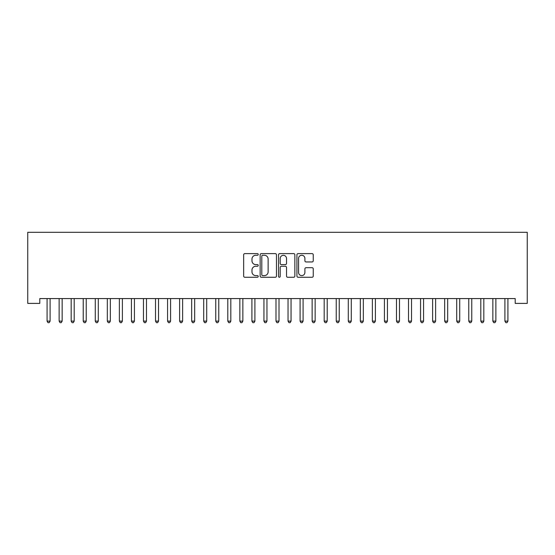 <?xml version="1.0" encoding="UTF-8"?>
<svg xmlns="http://www.w3.org/2000/svg" width="555" height="555" viewBox="0 0 555 555"><rect width="100%" height="100%" fill="white"/><g stroke="black" fill="none" stroke-linecap="round" stroke-linejoin="round"><path stroke-width="0.83" d="M258.221 254.44A0.826 0.826 0 0 0 257.395 253.614L244.831 253.614A1.179 1.179 0 0 0 243.652 254.8L243.652 276.085A1.179 1.179 0 0 0 244.831 277.264L257.395 277.264A0.826 0.826 0 0 0 258.221 276.439A0.826 0.826 0 0 0 257.395 275.613L255.772 275.613A3.781 3.781 0 0 1 251.984 271.825L251.984 270.049A3.781 3.781 0 0 1 255.772 266.268L257.395 266.268A0.826 0.826 0 0 0 258.221 265.443A0.826 0.826 0 0 0 257.395 264.61L255.772 264.61A3.781 3.781 0 0 1 251.984 260.829L251.984 259.053A3.781 3.781 0 0 1 255.772 255.272L257.395 255.272A0.826 0.826 0 0 0 258.221 254.44M312.063 261.953A1.179 1.179 0 0 0 313.242 260.767L313.242 254.8A1.179 1.179 0 0 0 312.063 253.614L298.104 253.614A1.179 1.179 0 0 0 296.925 254.8L296.925 276.085A1.179 1.179 0 0 0 298.104 277.264L312.063 277.264A1.179 1.179 0 0 0 313.242 276.085L313.242 268.87A1.179 1.179 0 0 0 312.063 267.69L306.089 267.69A1.179 1.179 0 0 0 304.903 268.87L304.903 272.45A3.163 3.163 0 0 1 301.74 275.613A3.163 3.163 0 0 1 298.576 272.45L298.576 258.436A3.163 3.163 0 0 1 301.74 255.272A3.163 3.163 0 0 1 304.903 258.436L304.903 260.767A1.179 1.179 0 0 0 306.089 261.953L312.063 261.953M515.2 298.569L39.8 298.569L39.8 303.391L27.75 303.391L27.75 232.309L527.25 232.309L527.25 303.391L515.2 303.391L515.2 298.569M276.466 254.8A1.179 1.179 0 0 0 275.28 253.614L261.329 253.614A1.179 1.179 0 0 0 260.142 254.8L260.142 276.085A1.179 1.179 0 0 0 261.329 277.264L275.28 277.264A1.179 1.179 0 0 0 276.466 276.085L276.466 254.8M279.72 253.614L293.671 253.614A1.179 1.179 0 0 1 294.858 254.8L294.858 276.085A1.179 1.179 0 0 1 293.671 277.264L287.698 277.264A1.179 1.179 0 0 1 286.519 276.085L286.519 267.448A1.179 1.179 0 0 0 285.332 266.268L281.371 266.268A1.179 1.179 0 0 0 280.192 267.448L280.192 276.439A0.826 0.826 0 0 1 279.359 277.264A0.826 0.826 0 0 1 278.534 276.439L278.534 254.8A1.179 1.179 0 0 1 279.72 253.614M262.626 255.272A0.826 0.826 0 0 0 261.8 256.098L261.8 274.78A0.826 0.826 0 0 0 262.626 275.613L264.346 275.613A3.781 3.781 0 0 0 268.127 271.825L268.127 259.053A3.781 3.781 0 0 0 264.346 255.272L262.626 255.272M286.519 258.491A3.163 3.163 0 0 0 283.355 255.328A3.163 3.163 0 0 0 280.192 258.491L280.192 263.431A1.179 1.179 0 0 0 281.371 264.61L285.332 264.61A1.179 1.179 0 0 0 286.519 263.431L286.519 258.491M46.925 298.569L47.002 298.75A1.207 1.207 0 0 1 47.085 299.2L47.085 321.123L50.096 321.123L50.096 299.2A1.207 1.207 0 0 1 50.186 298.75L50.255 298.569M50.096 321.123L49.194 322.691L47.994 322.691L47.085 321.123M58.976 298.569L59.045 298.75A1.207 1.207 0 0 1 59.135 299.2L59.135 321.123L62.146 321.123L62.146 299.2A1.207 1.207 0 0 1 62.236 298.75L62.306 298.569M62.146 321.123L61.244 322.691L60.037 322.691L59.135 321.123M71.026 298.569L71.096 298.75A1.207 1.207 0 0 1 71.179 299.2L71.179 321.123L74.197 321.123L74.197 299.2A1.207 1.207 0 0 1 74.28 298.75L74.349 298.569M74.197 321.123L73.288 322.691L72.088 322.691L71.179 321.123M83.07 298.569L83.146 298.75A1.207 1.207 0 0 1 83.229 299.2L83.229 321.123L86.24 321.123L86.24 299.2A1.207 1.207 0 0 1 86.33 298.75L86.4 298.569M86.24 321.123L85.338 322.691L84.131 322.691L83.229 321.123M95.12 298.569L95.189 298.75A1.207 1.207 0 0 1 95.28 299.2L95.28 321.123L98.291 321.123L98.291 299.2A1.207 1.207 0 0 1 98.374 298.75L98.45 298.569M98.291 321.123L97.389 322.691L96.181 322.691L95.28 321.123M107.17 298.569L107.24 298.75A1.207 1.207 0 0 1 107.323 299.2L107.323 321.123L110.334 321.123L110.334 299.2A1.207 1.207 0 0 1 110.424 298.75L110.494 298.569M110.334 321.123L109.432 322.691L108.232 322.691L107.323 321.123M119.214 298.569L119.283 298.75A1.207 1.207 0 0 1 119.374 299.2L119.374 321.123L122.384 321.123L122.384 299.2A1.207 1.207 0 0 1 122.475 298.75L122.544 298.569M122.384 321.123L121.483 322.691L120.275 322.691L119.374 321.123M131.264 298.569L131.334 298.75A1.207 1.207 0 0 1 131.424 299.2L131.424 321.123L134.435 321.123L134.435 299.2A1.207 1.207 0 0 1 134.518 298.75L134.594 298.569M134.435 321.123L133.526 322.691L132.326 322.691L131.424 321.123M143.308 298.569L143.384 298.75A1.207 1.207 0 0 1 143.468 299.2L143.468 321.123L146.478 321.123L146.478 299.2A1.207 1.207 0 0 1 146.569 298.75L146.638 298.569M146.478 321.123L145.577 322.691L144.369 322.691L143.468 321.123M155.358 298.569L155.428 298.75A1.207 1.207 0 0 1 155.518 299.2L155.518 321.123L158.529 321.123L158.529 299.2A1.207 1.207 0 0 1 158.612 298.75L158.688 298.569M158.529 321.123L157.627 322.691L156.42 322.691L155.518 321.123M167.409 298.569L167.478 298.75A1.207 1.207 0 0 1 167.561 299.2L167.561 321.123L170.579 321.123L170.579 299.2A1.207 1.207 0 0 1 170.662 298.75L170.732 298.569M170.579 321.123L169.67 322.691L168.47 322.691L167.561 321.123M179.452 298.569L179.522 298.75A1.207 1.207 0 0 1 179.612 299.2L179.612 321.123L182.623 321.123L182.623 299.2A1.207 1.207 0 0 1 182.713 298.75L182.782 298.569M182.623 321.123L181.721 322.691L180.514 322.691L179.612 321.123M191.503 298.569L191.572 298.75A1.207 1.207 0 0 1 191.662 299.2L191.662 321.123L194.673 321.123L194.673 299.2A1.207 1.207 0 0 1 194.756 298.75L194.833 298.569M194.673 321.123L193.771 322.691L192.564 322.691L191.662 321.123M203.546 298.569L203.623 298.75A1.207 1.207 0 0 1 203.706 299.2L203.706 321.123L206.717 321.123L206.717 299.2A1.207 1.207 0 0 1 206.807 298.75L206.876 298.569M206.717 321.123L205.815 322.691L204.608 322.691L203.706 321.123M215.597 298.569L215.666 298.75A1.207 1.207 0 0 1 215.756 299.2L215.756 321.123L218.767 321.123L218.767 299.2A1.207 1.207 0 0 1 218.857 298.75L218.927 298.569M218.767 321.123L217.865 322.691L216.658 322.691L215.756 321.123M227.647 298.569L227.716 298.75A1.207 1.207 0 0 1 227.8 299.2L227.8 321.123L230.818 321.123L230.818 299.2A1.207 1.207 0 0 1 230.901 298.75L230.97 298.569M230.818 321.123L229.909 322.691L228.709 322.691L227.8 321.123M239.691 298.569L239.767 298.75A1.207 1.207 0 0 1 239.85 299.2L239.85 321.123L242.861 321.123L242.861 299.2A1.207 1.207 0 0 1 242.951 298.75L243.021 298.569M242.861 321.123L241.959 322.691L240.752 322.691L239.85 321.123M251.741 298.569L251.81 298.75A1.207 1.207 0 0 1 251.901 299.2L251.901 321.123L254.911 321.123L254.911 299.2A1.207 1.207 0 0 1 254.995 298.75L255.071 298.569M254.911 321.123L254.01 322.691L252.802 322.691L251.901 321.123M263.791 298.569L263.861 298.75A1.207 1.207 0 0 1 263.944 299.2L263.944 321.123L266.955 321.123L266.955 299.2A1.207 1.207 0 0 1 267.045 298.75L267.115 298.569M266.955 321.123L266.053 322.691L264.853 322.691L263.944 321.123M275.835 298.569L275.904 298.75A1.207 1.207 0 0 1 275.995 299.2L275.995 321.123L279.005 321.123L279.005 299.2A1.207 1.207 0 0 1 279.096 298.75L279.165 298.569M279.005 321.123L278.104 322.691L276.896 322.691L275.995 321.123M287.885 298.569L287.955 298.75A1.207 1.207 0 0 1 288.045 299.2L288.045 321.123L291.056 321.123L291.056 299.2A1.207 1.207 0 0 1 291.139 298.75L291.208 298.569M291.056 321.123L290.147 322.691L288.947 322.691L288.045 321.123M299.929 298.569L300.005 298.75A1.207 1.207 0 0 1 300.089 299.2L300.089 321.123L303.099 321.123L303.099 299.2A1.207 1.207 0 0 1 303.19 298.75L303.259 298.569M303.099 321.123L302.197 322.691L300.99 322.691L300.089 321.123M311.979 298.569L312.049 298.75A1.207 1.207 0 0 1 312.139 299.2L312.139 321.123L315.15 321.123L315.15 299.2A1.207 1.207 0 0 1 315.233 298.75L315.309 298.569M315.15 321.123L314.248 322.691L313.041 322.691L312.139 321.123M324.03 298.569L324.099 298.75A1.207 1.207 0 0 1 324.182 299.2L324.182 321.123L327.2 321.123L327.2 299.2A1.207 1.207 0 0 1 327.284 298.75L327.353 298.569M327.2 321.123L326.291 322.691L325.091 322.691L324.182 321.123M336.073 298.569L336.143 298.75A1.207 1.207 0 0 1 336.233 299.2L336.233 321.123L339.244 321.123L339.244 299.2A1.207 1.207 0 0 1 339.334 298.75L339.403 298.569M339.244 321.123L338.342 322.691L337.135 322.691L336.233 321.123M348.124 298.569L348.193 298.75A1.207 1.207 0 0 1 348.283 299.2L348.283 321.123L351.294 321.123L351.294 299.2A1.207 1.207 0 0 1 351.377 298.75L351.454 298.569M351.294 321.123L350.392 322.691L349.185 322.691L348.283 321.123M360.167 298.569L360.244 298.75A1.207 1.207 0 0 1 360.327 299.2L360.327 321.123L363.338 321.123L363.338 299.2A1.207 1.207 0 0 1 363.428 298.75L363.497 298.569M363.338 321.123L362.436 322.691L361.229 322.691L360.327 321.123M372.218 298.569L372.287 298.75A1.207 1.207 0 0 1 372.377 299.2L372.377 321.123L375.388 321.123L375.388 299.2A1.207 1.207 0 0 1 375.478 298.75L375.548 298.569M375.388 321.123L374.486 322.691L373.279 322.691L372.377 321.123M384.268 298.569L384.337 298.75A1.207 1.207 0 0 1 384.421 299.2L384.421 321.123L387.439 321.123L387.439 299.2A1.207 1.207 0 0 1 387.522 298.75L387.591 298.569M387.439 321.123L386.53 322.691L385.33 322.691L384.421 321.123M396.312 298.569L396.388 298.75A1.207 1.207 0 0 1 396.471 299.2L396.471 321.123L399.482 321.123L399.482 299.2A1.207 1.207 0 0 1 399.572 298.75L399.642 298.569M399.482 321.123L398.58 322.691L397.373 322.691L396.471 321.123M408.362 298.569L408.431 298.75A1.207 1.207 0 0 1 408.522 299.2L408.522 321.123L411.533 321.123L411.533 299.2A1.207 1.207 0 0 1 411.616 298.75L411.692 298.569M411.533 321.123L410.631 322.691L409.423 322.691L408.522 321.123M420.406 298.569L420.482 298.75A1.207 1.207 0 0 1 420.565 299.2L420.565 321.123L423.576 321.123L423.576 299.2A1.207 1.207 0 0 1 423.666 298.75L423.736 298.569M423.576 321.123L422.674 322.691L421.474 322.691L420.565 321.123M432.456 298.569L432.525 298.75A1.207 1.207 0 0 1 432.616 299.2L432.616 321.123L435.626 321.123L435.626 299.2A1.207 1.207 0 0 1 435.717 298.75L435.786 298.569M435.626 321.123L434.725 322.691L433.517 322.691L432.616 321.123M444.506 298.569L444.576 298.75A1.207 1.207 0 0 1 444.666 299.2L444.666 321.123L447.677 321.123L447.677 299.2A1.207 1.207 0 0 1 447.76 298.75L447.829 298.569M447.677 321.123L446.768 322.691L445.568 322.691L444.666 321.123M456.55 298.569L456.626 298.75A1.207 1.207 0 0 1 456.71 299.2L456.71 321.123L459.72 321.123L459.72 299.2A1.207 1.207 0 0 1 459.811 298.75L459.88 298.569M459.72 321.123L458.818 322.691L457.611 322.691L456.71 321.123M468.6 298.569L468.67 298.75A1.207 1.207 0 0 1 468.76 299.2L468.76 321.123L471.771 321.123L471.771 299.2A1.207 1.207 0 0 1 471.854 298.75L471.93 298.569M471.771 321.123L470.869 322.691L469.662 322.691L468.76 321.123M480.651 298.569L480.72 298.75A1.207 1.207 0 0 1 480.803 299.2L480.803 321.123L483.821 321.123L483.821 299.2A1.207 1.207 0 0 1 483.904 298.75L483.974 298.569M483.821 321.123L482.912 322.691L481.712 322.691L480.803 321.123M492.694 298.569L492.764 298.75A1.207 1.207 0 0 1 492.854 299.2L492.854 321.123L495.865 321.123L495.865 299.2A1.207 1.207 0 0 1 495.955 298.75L496.024 298.569M495.865 321.123L494.963 322.691L493.756 322.691L492.854 321.123M504.745 298.569L504.814 298.75A1.207 1.207 0 0 1 504.904 299.2L504.904 321.123L507.915 321.123L507.915 299.2A1.207 1.207 0 0 1 507.998 298.75L508.075 298.569M507.915 321.123L507.006 322.691L505.806 322.691L504.904 321.123"/></g></svg>
